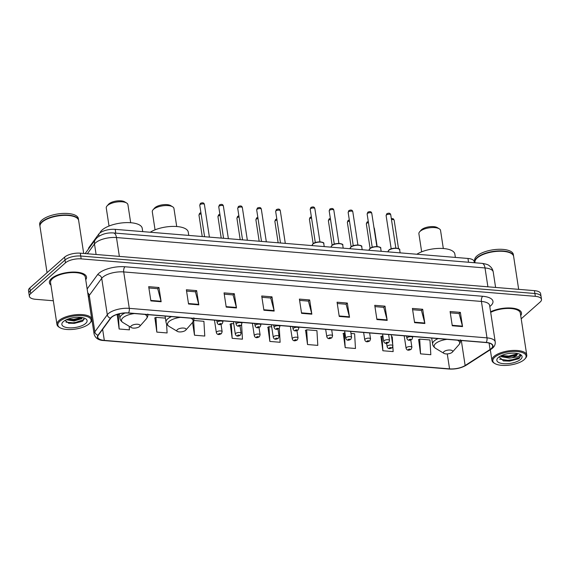 <?xml version="1.0" encoding="UTF-8"?>
<svg xmlns="http://www.w3.org/2000/svg" width="570" height="570" viewBox="0 0 570 570"><rect width="100%" height="100%" fill="white"/><g stroke="black" fill="none" stroke-linecap="round" stroke-linejoin="round"><path stroke-width="0.85" d="M88.493 249.012A11.735 4.603 -8.7 0 1 89.048 247.394L98.703 234.163A11.735 4.603 -8.7 0 1 99.486 233.315A11.735 4.603 -8.7 0 1 115.197 229.347L467.963 258.459A11.735 4.603 -8.7 0 1 474.133 261.495L474.318 262.727M521.201 318.808L540.175 302.007A11.735 4.603 171.3 0 0 541.5 299.378L540.631 293.692A11.735 4.603 171.3 0 0 534.461 290.65L80.299 253.18A11.735 4.603 171.3 0 0 64.595 257.141L29.825 287.935A11.735 4.603 171.3 0 0 28.5 290.565L28.935 293.408A11.735 4.603 171.3 0 1 30.26 290.786A11.735 4.603 171.3 0 0 28.935 293.408L29.369 296.25A11.735 4.603 171.3 0 0 35.54 299.293L53.331 300.761M541.5 299.378A11.735 4.603 171.3 0 0 535.33 296.343L81.168 258.873A11.735 4.603 171.3 0 0 65.465 262.834L65.03 259.991L30.26 290.786L65.03 259.991A11.735 4.603 171.3 0 1 80.733 256.023A11.735 4.603 171.3 0 0 65.03 259.991L64.595 257.141M535.33 296.343L534.895 293.5L80.733 256.023L534.895 293.5A11.735 4.603 171.3 0 1 541.065 296.535A11.735 4.603 171.3 0 0 534.895 293.5L534.461 290.65M51.507 278.516A18.782 7.367 171.3 0 0 49.383 282.713A18.782 7.367 171.3 0 0 50.93 285.071A18.782 7.367 171.3 0 1 49.383 282.713A18.782 7.367 171.3 0 1 51.507 278.516A18.782 7.367 171.3 0 1 71.877 272.089A18.782 7.367 171.3 0 1 86.512 277.034A18.782 7.367 171.3 0 0 71.877 272.089A18.782 7.367 171.3 0 0 51.507 278.516M111.606 317.276A12.519 4.909 -8.7 0 1 128.357 313.051L486.068 342.563A12.519 4.909 -8.7 0 1 492.651 345.805A12.519 4.909 -8.7 0 1 490.065 349.481L465.141 365.52A12.519 4.909 -8.7 0 1 449.559 368.868L104.317 340.383A12.519 4.909 -8.7 0 1 97.734 337.141A12.519 4.909 -8.7 0 1 98.311 335.245L110.765 318.181A12.519 4.909 -8.7 0 1 111.606 317.276M111.328 317.255A12.832 5.037 171.3 0 0 110.473 318.181L98.019 335.245A12.832 5.037 171.3 0 0 104.167 340.511L449.416 368.997A12.832 5.037 171.3 0 0 465.391 365.562L490.307 349.524A12.832 5.037 171.3 0 0 486.217 342.435L128.507 312.923A12.832 5.037 171.3 0 0 111.328 317.255M450.293 312.83L459.135 313.557L462.448 326.14A3.128 1.496 94.7 0 1 462.548 326.61L460.368 312.381L450.093 311.534L452.274 325.762L462.548 326.61M459.05 313.55L460.368 312.381M412.616 309.724L421.458 310.451L424.771 323.026A3.128 1.496 94.7 0 1 424.871 323.504L422.698 309.275L412.416 308.427L414.597 322.656L424.871 323.504M421.373 310.443L422.698 309.275M374.946 306.617L383.781 307.344L387.101 319.92A3.128 1.496 94.7 0 1 387.194 320.397L385.021 306.168L374.747 305.32L376.92 319.549L387.194 320.397M383.695 307.337L385.021 306.168M337.269 303.504L346.104 304.238L349.424 316.813A3.128 1.496 94.7 0 1 349.524 317.283L347.344 303.055L337.07 302.207L339.243 316.435L349.524 317.283M346.019 304.23L347.344 303.055M148.891 287.964L157.733 288.691L161.046 301.266A3.128 1.496 94.7 0 1 161.146 301.744L158.966 287.515L148.692 286.667L150.872 300.896L161.146 301.744M157.648 288.684L158.966 287.515M186.568 291.07L195.403 291.797L198.723 304.373A3.128 1.496 94.7 0 1 198.823 304.85L196.643 290.622L186.369 289.774L188.542 304.002L198.823 304.85M195.318 291.79L196.643 290.622M224.238 294.177L233.08 294.911L236.4 307.487A3.128 1.496 94.7 0 1 236.493 307.957L234.32 293.728L224.046 292.88L226.219 307.109L236.493 307.957M232.995 294.904L234.32 293.728M261.915 297.291L270.757 298.017L274.07 310.593A3.128 1.496 94.7 0 1 274.17 311.07L271.99 296.842L261.716 295.994L263.896 310.222L274.17 311.07M270.672 298.01L271.99 296.842M299.592 300.397L308.434 301.124L311.747 313.7A3.128 1.496 94.7 0 1 311.847 314.177L309.667 299.948L299.392 299.1L301.573 313.329L311.847 314.177M308.349 301.117L309.667 299.948M85.735 279.742A18.782 7.367 171.3 0 0 86.512 277.034A18.782 7.367 171.3 0 1 85.735 279.742M520.716 315.63A18.782 7.367 171.3 0 0 521.486 312.923A18.782 7.367 171.3 0 0 510.057 307.971A18.782 7.367 171.3 0 0 490.606 311.776A18.782 7.367 171.3 0 1 510.057 307.971A18.782 7.367 171.3 0 1 521.486 312.923A18.782 7.367 171.3 0 1 520.716 315.63M65.465 262.834L30.695 293.628A11.735 4.603 171.3 0 0 29.369 296.25M343.275 333.436L345.199 347.643L355.473 348.491L354.611 333.742L350.978 333.443M380.952 336.549L382.876 350.757L393.15 351.605L392.858 346.695M418.629 339.656L420.546 353.863L430.82 354.711L429.958 339.962L419.684 339.114L418.394 339.777M230.252 324.109L232.168 338.323L242.45 339.171L241.609 324.836M192.546 322.456L194.498 335.21L204.772 336.058L203.903 321.309L193.622 320.468M154.898 317.896L156.821 332.103L167.096 332.951L166.561 323.796M117.228 314.79L119.144 328.997L129.418 329.845L129.212 326.311M305.598 330.329L307.522 344.536L317.796 345.384L316.934 330.636L306.66 329.788L305.363 330.45M267.929 327.223L269.845 341.43L280.119 342.278L279.3 328.291M271.69 326.902L268.983 326.681L267.693 327.344M269.845 341.43L268.983 326.681M233.743 323.774L231.306 323.575L230.016 324.23M232.168 338.323L231.306 323.575M194.498 335.21L193.629 320.461M165.4 318.131L155.959 317.355L154.662 318.017M156.821 332.103L155.959 317.355M119.372 314.334L116.992 314.904M119.144 328.997L118.282 314.248M307.522 344.536L306.66 329.788M344.964 332.951L343.04 333.557M345.199 347.643L344.33 332.894M382.912 336.079L380.717 336.671M392.73 344.515L392.281 336.856L391.554 336.792M382.876 350.757L382.007 336.008M420.546 353.863L419.684 339.114M89.205 323.774A16.822 6.598 171.3 0 0 89.946 323.04A16.822 6.598 171.3 0 0 81.474 315.609A16.822 6.598 171.3 0 0 59.75 321.345A16.822 6.598 171.3 0 0 59.864 327.643A16.822 6.598 171.3 0 0 74.599 329.211A16.822 6.598 171.3 0 0 89.205 323.774M89.946 323.04L90.552 322.349A17.606 6.904 171.3 0 0 91.77 319.186A17.606 6.904 171.3 0 0 78.054 314.555A17.606 6.904 171.3 0 0 58.959 320.575A17.606 6.904 171.3 0 0 56.964 324.508A17.606 6.904 171.3 0 0 59.073 327.166L59.864 327.643M91.77 319.186L85.35 277.212A17.606 6.904 171.3 0 0 71.635 272.581A17.606 6.904 171.3 0 0 52.533 278.602A17.606 6.904 171.3 0 0 50.545 282.535L56.964 324.508M83.69 253.458L78.653 220.533A19.558 7.674 171.3 0 0 76.309 217.576A19.558 7.674 171.3 0 0 59.18 215.759A19.558 7.674 171.3 0 0 42.194 222.079A19.558 7.674 171.3 0 0 41.332 222.934A19.558 7.674 171.3 0 0 39.986 226.447L47.054 272.681M76.209 217.519A19.366 7.595 171.3 0 0 76.116 217.462A19.366 7.595 171.3 0 0 59.152 215.66A19.366 7.595 171.3 0 0 42.337 221.915A19.366 7.595 171.3 0 0 41.489 222.756A19.366 7.595 171.3 0 0 41.41 222.841M78.624 220.355A19.558 7.674 171.3 0 0 78.603 220.177A19.558 7.674 171.3 0 0 63.363 215.033A19.558 7.674 171.3 0 0 42.137 221.723A19.558 7.674 171.3 0 0 39.928 226.09A19.558 7.674 171.3 0 0 39.957 226.269M78.603 220.177L78.354 218.574A19.558 7.674 171.3 0 0 63.12 213.429A19.558 7.674 171.3 0 0 41.895 220.12A19.558 7.674 171.3 0 0 39.679 224.494L39.928 226.09M82.522 317.625L81.538 318.751L74.036 320.981L66.255 319.784M81.831 317.497L80.648 318.338L73.893 320.091L67.16 319.385M63.313 321.637A12.754 5.002 171.3 0 0 62.75 322.192A12.754 5.002 171.3 0 0 69.169 327.828A12.754 5.002 171.3 0 0 85.642 323.482A12.754 5.002 171.3 0 0 85.557 318.701A12.754 5.002 171.3 0 0 74.385 317.519A12.754 5.002 171.3 0 0 63.313 321.637M65.008 320.433L68.984 323.333L81.938 321.494L82.935 320.86L84.118 318.11M84.153 319.492L74.278 322.919L66.006 322.178M81.389 317.433L73.737 319.364L67.659 319.186M82.215 321.33L74.349 323.361L68.493 323.219M81.225 317.989L73.808 319.806L68.165 319.699M130.68 222.72L127.915 204.651A10.951 4.296 171.3 0 0 126.604 202.991L124.63 201.809A8.999 3.527 171.3 0 0 116.75 200.968A8.999 3.527 171.3 0 0 108.934 203.875A8.999 3.527 171.3 0 0 108.542 204.267L107.017 205.991A10.951 4.296 171.3 0 0 106.262 207.965L109.027 226.034M126.604 202.991A10.951 4.296 171.3 0 0 117.007 201.972A10.951 4.296 171.3 0 0 107.495 205.513A10.951 4.296 171.3 0 0 107.017 205.991M139.543 326.524A4.695 1.845 171.3 0 0 139.75 326.318A4.695 1.845 171.3 0 0 137.384 324.245A4.695 1.845 171.3 0 0 131.321 325.841A4.695 1.845 171.3 0 0 131.349 327.6A4.695 1.845 171.3 0 0 135.468 328.035A4.695 1.845 171.3 0 0 139.543 326.524M142.728 231.619L142.222 228.306A21.518 8.443 171.3 0 0 125.457 222.649A21.518 8.443 171.3 0 0 102.115 230.009A21.518 8.443 171.3 0 0 99.892 232.98M176.714 226.518L173.95 208.449A10.951 4.296 171.3 0 0 172.639 206.796L170.665 205.606A8.999 3.527 171.3 0 0 162.785 204.765A8.999 3.527 171.3 0 0 154.969 207.672A8.999 3.527 171.3 0 0 154.577 208.064L153.052 209.788A10.951 4.296 171.3 0 0 152.29 211.762L155.054 229.831M172.639 206.796A10.951 4.296 171.3 0 0 163.041 205.777A10.951 4.296 171.3 0 0 153.529 209.311A10.951 4.296 171.3 0 0 153.052 209.788M185.571 330.322A4.695 1.845 171.3 0 0 185.777 330.115A4.695 1.845 171.3 0 0 183.419 328.042A4.695 1.845 171.3 0 0 177.356 329.638A4.695 1.845 171.3 0 0 177.384 331.398A4.695 1.845 171.3 0 0 181.495 331.84A4.695 1.845 171.3 0 0 185.571 330.322M188.763 235.417L188.257 232.104A21.518 8.443 171.3 0 0 173.358 226.404A21.518 8.443 171.3 0 0 150.245 232.239M443.318 248.52L440.553 230.444A10.951 4.296 171.3 0 0 439.242 228.791L437.268 227.601A8.999 3.527 171.3 0 0 429.388 226.767A8.999 3.527 171.3 0 0 421.572 229.674A8.999 3.527 171.3 0 0 421.18 230.066L419.655 231.791A10.951 4.296 171.3 0 0 418.893 233.757L421.665 251.833M439.242 228.791A10.951 4.296 171.3 0 0 429.645 227.772A10.951 4.296 171.3 0 0 420.133 231.313A10.951 4.296 171.3 0 0 419.655 231.791M452.181 352.317A4.695 1.845 171.3 0 0 452.388 352.11A4.695 1.845 171.3 0 0 450.022 350.037A4.695 1.845 171.3 0 0 443.959 351.64A4.695 1.845 171.3 0 0 443.987 353.4A4.695 1.845 171.3 0 0 448.098 353.835A4.695 1.845 171.3 0 0 452.181 352.317M455.366 257.419L454.86 254.106A21.518 8.443 171.3 0 0 439.962 248.399A21.518 8.443 171.3 0 0 416.855 254.241M524.186 359.663A16.822 6.598 171.3 0 0 524.92 358.929A16.822 6.598 171.3 0 0 516.456 351.498A16.822 6.598 171.3 0 0 494.732 357.233A16.822 6.598 171.3 0 0 494.846 363.532A16.822 6.598 171.3 0 0 509.573 365.099A16.822 6.598 171.3 0 0 524.186 359.663M524.92 358.929L525.533 358.238A17.606 6.904 171.3 0 0 526.751 355.074A17.606 6.904 171.3 0 0 513.036 350.443A17.606 6.904 171.3 0 0 493.934 356.464A17.606 6.904 171.3 0 0 491.946 360.404A17.606 6.904 171.3 0 0 494.055 363.062L494.846 363.532M526.751 355.074L520.324 313.101A17.606 6.904 171.3 0 0 509.181 308.448A17.606 6.904 171.3 0 0 490.699 312.367M518.672 289.353L513.634 256.422A19.558 7.674 171.3 0 0 511.29 253.472A19.558 7.674 171.3 0 0 494.161 251.648A19.558 7.674 171.3 0 0 477.176 257.968A19.558 7.674 171.3 0 0 476.313 258.823A19.558 7.674 171.3 0 0 474.96 262.342L475.031 262.784M511.19 253.408A19.366 7.595 171.3 0 0 511.098 253.351A19.366 7.595 171.3 0 0 494.133 251.548A19.366 7.595 171.3 0 0 477.318 257.804A19.366 7.595 171.3 0 0 476.463 258.652A19.366 7.595 171.3 0 0 476.392 258.737M513.599 256.243A19.558 7.674 171.3 0 0 513.577 256.065A19.558 7.674 171.3 0 0 498.344 250.921A19.558 7.674 171.3 0 0 477.118 257.612A19.558 7.674 171.3 0 0 474.91 261.986A19.558 7.674 171.3 0 0 474.938 262.164M513.577 256.065L513.335 254.462A19.558 7.674 171.3 0 0 498.095 249.318A19.558 7.674 171.3 0 0 476.876 256.008A19.558 7.674 171.3 0 0 474.66 260.383L474.91 261.986M511.497 353.201L508.005 353.614M500.524 356.029L501.344 356.713L509.202 358.103L512.003 357.761L516.655 355.53L517.653 353.543M517.624 353.543L515.978 355.267L509.031 356.977L504.186 356.699L501.279 355.652M499.106 356.884L503.559 360.945L518.351 358.865L519.384 358.167L520.688 355.594L520.389 354.825L517.995 356.827L512.259 357.704M498.287 357.525A12.754 5.002 171.3 0 0 497.731 358.081A12.754 5.002 171.3 0 0 504.151 363.717A12.754 5.002 171.3 0 0 520.624 359.371A12.754 5.002 171.3 0 0 520.538 354.597A12.754 5.002 171.3 0 0 509.366 353.407A12.754 5.002 171.3 0 0 498.287 357.525M520.674 355.509L519.306 357.647L509.516 360.568L499.591 359.15M517.567 353.785L508.825 356.051L501.443 355.58M518.408 358.836L509.601 361.131L503.303 360.895M516.669 354.825L508.91 356.613L503.331 356.492M99.009 236.187L98.703 234.163M115.774 233.144L115.197 229.347M89.155 248.1L89.048 247.394M468.54 262.25L467.963 258.459M487.899 286.81L485.013 267.95A7.823 3.741 -85.3 0 0 482.035 263.361C486.182 264.003 488.64 264.829 489.402 265.834C491.511 267.38 492.786 269.439 493.235 272.004A15.647 6.142 171.3 0 0 485.013 267.95L116.48 237.547A15.647 6.142 171.3 0 0 95.539 242.827A15.647 6.142 171.3 0 0 94.485 243.96L96.095 254.484M119.365 256.4L116.48 237.547A7.823 3.741 -85.3 0 0 113.501 232.952L482.035 263.361M29.825 287.935L30.695 293.628M80.299 253.18L81.168 258.873M85.158 253.579L95.539 239.35A7.823 6.705 36.1 0 0 94.485 243.96L87.338 253.764M87.146 288.954L97.484 274.783A19.558 7.674 -8.7 0 1 124.98 266.767L482.69 296.279A3.912 1.867 -85.3 0 0 481.422 301.437L123.711 271.926A15.647 6.142 171.3 0 0 102.771 277.212A15.647 6.142 171.3 0 0 101.716 278.338L89.262 295.41A15.647 6.142 171.3 0 0 88.542 297.775L88.521 297.59M482.69 296.279A19.558 7.674 -8.7 0 1 490.756 305.712A19.558 7.674 -8.7 0 1 489.801 306.482M489.644 305.492A15.647 6.142 171.3 0 0 481.422 301.437L486.994 337.868A15.647 6.142 -8.7 0 1 495.223 341.915L489.609 305.306M104.167 340.511A3.912 1.867 -85.3 0 1 103.833 340.546C98.617 340.34 95.375 338.224 94.121 334.198A15.647 6.142 -8.7 0 1 94.841 331.833L107.295 314.768A15.647 6.142 -8.7 0 1 108.343 313.635A15.647 6.142 -8.7 0 1 129.283 308.349A3.912 1.867 94.7 0 1 128.507 312.923M110.473 318.181A3.912 3.356 36.1 0 1 107.295 314.768L101.716 278.338A3.912 3.356 -143.9 0 0 97.484 274.783M449.416 368.997A3.912 1.867 94.7 0 1 449.082 369.032C455.53 369.381 461.208 368.127 466.125 365.277L491.048 349.239C494.126 347.265 495.515 344.822 495.223 341.915M465.391 365.562A3.912 2.7 57.2 0 0 466.125 365.277M87.744 292.845A3.912 3.356 -143.9 0 1 89.262 295.41L94.841 331.833A3.912 3.356 36.1 0 0 98.019 335.245M490.307 349.524A3.912 2.7 57.2 0 0 491.048 349.239M486.217 342.435A3.912 1.867 -85.3 0 0 486.994 337.868L129.283 308.349L123.711 271.926A3.912 1.867 -85.3 0 1 124.98 266.767M449.559 368.868L447.272 353.913M465.141 365.52L461.315 340.525M490.065 349.481L489.081 343.069M104.317 340.383L102.629 329.332M311.747 313.7L301.502 312.859M274.07 310.593L263.825 309.745M236.4 307.487L226.147 306.639M198.723 304.373L188.47 303.532M161.046 301.266L150.793 300.418M349.424 316.813L339.171 315.965M387.101 319.92L376.848 319.072M424.771 323.026L414.525 322.185M462.448 326.14L452.202 325.292M139.75 326.318L146.177 319.058A12.939 5.073 171.3 0 0 144.809 314.405M134.399 313.55A12.939 5.073 171.3 0 0 122.956 317.754A12.939 5.073 171.3 0 0 123.042 322.599C121.153 321.309 120.127 319.877 119.978 318.302A14.086 5.529 171.3 0 1 121.567 315.153A14.086 5.529 171.3 0 1 125.051 313.001M185.777 330.115L192.211 322.855A12.939 5.073 171.3 0 0 190.843 318.203M180.426 317.347A12.939 5.073 171.3 0 0 168.991 321.551A12.939 5.073 171.3 0 0 169.076 326.396C167.188 325.107 166.162 323.674 166.013 322.1A14.086 5.529 171.3 0 1 167.601 318.951A14.086 5.529 171.3 0 1 171.506 316.607M452.388 352.11L458.814 344.85A12.939 5.073 171.3 0 0 457.446 340.204M447.03 339.342A12.939 5.073 171.3 0 0 435.594 343.546A12.939 5.073 171.3 0 0 435.68 348.391C433.791 347.109 432.765 345.677 432.616 344.102A14.086 5.529 171.3 0 1 434.205 340.953A14.086 5.529 171.3 0 1 438.116 338.608M200.034 204.673A2.344 0.919 171.3 0 0 199.764 205.2L200.448 203.355C202.699 202.371 204.017 202.749 204.409 204.488A2.344 0.919 171.3 0 0 202.578 203.875A2.344 0.919 171.3 0 0 200.034 204.673M216.792 320.347L217.149 322.677A2.936 1.154 -8.7 0 1 217.484 322.022A2.936 1.154 -8.7 0 1 220.661 321.017A2.936 1.154 -8.7 0 1 222.948 321.786L222.806 320.839M219.464 323.938A0.976 0.385 171.3 0 0 219.87 324.408A0.976 0.385 171.3 0 0 221.181 324.081A0.976 0.385 171.3 0 0 220.775 323.61A0.976 0.385 171.3 0 0 219.464 323.938M219.008 206.24A2.344 0.919 171.3 0 0 218.745 206.768L219.421 204.915C221.673 203.939 222.991 204.316 223.383 206.055A2.344 0.919 171.3 0 0 221.552 205.435A2.344 0.919 171.3 0 0 219.008 206.24M235.766 321.915L236.123 324.245A2.936 1.154 -8.7 0 1 236.457 323.589A2.936 1.154 -8.7 0 1 239.642 322.584A2.936 1.154 -8.7 0 1 241.922 323.354L241.78 322.406M238.438 325.506A0.976 0.385 171.3 0 0 238.844 325.976A0.976 0.385 171.3 0 0 240.155 325.648A0.976 0.385 171.3 0 0 239.749 325.178A0.976 0.385 171.3 0 0 238.438 325.506M237.982 207.808A2.344 0.919 171.3 0 0 237.719 208.328L238.395 206.483C240.647 205.506 241.972 205.884 242.357 207.623A2.344 0.919 171.3 0 0 240.526 207.003A2.344 0.919 171.3 0 0 237.982 207.808M254.74 323.475L255.096 325.805A2.936 1.154 -8.7 0 1 255.431 325.149A2.936 1.154 -8.7 0 1 258.616 324.145A2.936 1.154 -8.7 0 1 260.903 324.921L260.754 323.974M257.412 327.073A0.976 0.385 171.3 0 0 257.818 327.543A0.976 0.385 171.3 0 0 259.129 327.216A0.976 0.385 171.3 0 0 258.723 326.738A0.976 0.385 171.3 0 0 257.412 327.073M256.956 209.375A2.344 0.919 171.3 0 0 256.692 209.895L257.369 208.05C259.621 207.067 260.946 207.452 261.331 209.19A2.344 0.919 171.3 0 0 259.5 208.57A2.344 0.919 171.3 0 0 256.956 209.375M273.714 325.043L274.07 327.372A2.936 1.154 -8.7 0 1 274.405 326.717A2.936 1.154 -8.7 0 1 277.59 325.712A2.936 1.154 -8.7 0 1 279.877 326.482L279.728 325.541M276.393 328.634A0.976 0.385 171.3 0 0 276.792 329.111A0.976 0.385 171.3 0 0 278.103 328.776A0.976 0.385 171.3 0 0 277.697 328.306A0.976 0.385 171.3 0 0 276.393 328.634M275.93 210.936A2.344 0.919 171.3 0 0 275.666 211.463L276.343 209.618C278.602 208.634 279.92 209.012 280.305 210.75A2.344 0.919 171.3 0 0 278.481 210.138A2.344 0.919 171.3 0 0 275.93 210.936M292.695 326.61L293.051 328.94A2.936 1.154 -8.7 0 1 293.379 328.284A2.936 1.154 -8.7 0 1 296.564 327.28A2.936 1.154 -8.7 0 1 298.851 328.049L298.701 327.102M295.367 330.201A0.976 0.385 171.3 0 0 295.766 330.671A0.976 0.385 171.3 0 0 297.077 330.344A0.976 0.385 171.3 0 0 296.671 329.873A0.976 0.385 171.3 0 0 295.367 330.201M312.837 244.11A5.871 2.301 171.3 0 0 312.175 245.421L312.923 243.846C315.865 240.918 325.085 241.837 323.774 243.647A5.871 2.301 171.3 0 0 319.207 242.1A5.871 2.301 171.3 0 0 312.837 244.11M310.479 208.791A2.344 0.919 171.3 0 0 310.215 209.318L310.892 207.466C313.144 206.49 314.469 206.867 314.854 208.606A2.344 0.919 171.3 0 0 313.023 207.986A2.344 0.919 171.3 0 0 310.479 208.791M313.13 243.782A5.479 2.152 -8.7 0 1 318.089 241.986A5.479 2.152 -8.7 0 1 322.862 242.642M331.811 245.677A5.871 2.301 171.3 0 0 331.149 246.988L331.897 245.406C334.839 242.485 344.059 243.397 342.755 245.214A5.871 2.301 171.3 0 0 338.181 243.668A5.871 2.301 171.3 0 0 331.811 245.677M329.453 210.359A2.344 0.919 171.3 0 0 329.189 210.879L329.866 209.033C332.118 208.057 333.443 208.435 333.828 210.173A2.344 0.919 171.3 0 0 331.996 209.553A2.344 0.919 171.3 0 0 329.453 210.359M332.103 245.349A5.479 2.152 -8.7 0 1 337.062 243.554A5.479 2.152 -8.7 0 1 341.836 244.209M350.785 247.238A5.871 2.301 171.3 0 0 350.123 248.548L350.871 246.974C353.813 244.053 363.033 244.965 361.729 246.774A5.871 2.301 171.3 0 0 357.155 245.235A5.871 2.301 171.3 0 0 350.785 247.238M348.427 211.926A2.344 0.919 171.3 0 0 348.163 212.446L348.84 210.601C351.099 209.618 352.417 210.002 352.802 211.734A2.344 0.919 171.3 0 0 350.978 211.121A2.344 0.919 171.3 0 0 348.427 211.926M351.077 246.91A5.479 2.152 -8.7 0 1 356.036 245.121A5.479 2.152 -8.7 0 1 360.81 245.777M369.766 248.805A5.871 2.301 171.3 0 0 369.096 250.116L369.845 248.541C372.787 245.62 382.007 246.532 380.703 248.342A5.871 2.301 171.3 0 0 376.129 246.796A5.871 2.301 171.3 0 0 369.766 248.805M367.401 213.486A2.344 0.919 171.3 0 0 367.137 214.014L367.821 212.168C370.072 211.185 371.391 211.563 371.775 213.301A2.344 0.919 171.3 0 0 369.951 212.688A2.344 0.919 171.3 0 0 367.401 213.486M370.051 248.477A5.479 2.152 -8.7 0 1 375.01 246.682A5.479 2.152 -8.7 0 1 379.784 247.337M388.74 250.373A5.871 2.301 171.3 0 0 388.077 251.684L388.818 250.109C391.768 247.181 400.981 248.1 399.677 249.909A5.871 2.301 171.3 0 0 395.103 248.363A5.871 2.301 171.3 0 0 388.74 250.373M386.375 215.054A2.344 0.919 171.3 0 0 386.111 215.581L386.795 213.729C389.046 212.753 390.365 213.13 390.749 214.869A2.344 0.919 171.3 0 0 388.925 214.249A2.344 0.919 171.3 0 0 386.375 215.054M389.025 250.045A5.479 2.152 -8.7 0 1 393.984 248.249A5.479 2.152 -8.7 0 1 398.758 248.905M406.538 336.001L406.895 338.331A2.936 1.154 -8.7 0 1 407.229 337.675A2.936 1.154 -8.7 0 1 410.414 336.671A2.936 1.154 -8.7 0 1 412.694 337.447L412.552 336.5M409.21 339.599A0.976 0.385 171.3 0 0 409.616 340.069A0.976 0.385 171.3 0 0 410.927 339.734A0.976 0.385 171.3 0 0 410.521 339.264A0.976 0.385 171.3 0 0 409.21 339.599M391.298 218.46L393.286 218.773L394.155 220.148A2.344 0.919 171.3 0 0 391.483 219.628M201.089 213.835A2.344 0.919 171.3 0 0 199.236 214.569A2.344 0.919 171.3 0 0 198.966 215.09L202.25 236.536M216.686 331.911A2.936 1.154 -8.7 0 1 219.87 330.906A2.936 1.154 -8.7 0 1 222.15 331.683L221.402 333.657C219.806 334.455 217.377 335.573 216.351 332.567A2.936 1.154 -8.7 0 1 216.686 331.911M220.383 333.977A0.976 0.385 171.3 0 0 219.977 333.5A0.976 0.385 171.3 0 0 218.666 333.835A0.976 0.385 171.3 0 0 219.072 334.305A0.976 0.385 171.3 0 0 220.383 333.977M220.063 215.403A2.344 0.919 171.3 0 0 218.21 216.137A2.344 0.919 171.3 0 0 217.947 216.657L221.224 238.096M235.659 333.478A2.936 1.154 -8.7 0 1 238.844 332.474A2.936 1.154 -8.7 0 1 241.124 333.243L240.383 335.224C238.78 336.022 236.351 337.141 235.325 334.134A2.936 1.154 -8.7 0 1 235.659 333.478M239.357 335.538A0.976 0.385 171.3 0 0 238.951 335.067A0.976 0.385 171.3 0 0 237.64 335.395A0.976 0.385 171.3 0 0 238.046 335.873A0.976 0.385 171.3 0 0 239.357 335.538M239.037 216.97A2.344 0.919 171.3 0 0 237.184 217.697A2.344 0.919 171.3 0 0 236.921 218.224L240.198 239.664M254.633 335.046A2.936 1.154 -8.7 0 1 257.818 334.041A2.936 1.154 -8.7 0 1 260.105 334.811L259.357 336.792C257.754 337.583 255.324 338.708 254.298 335.702A2.936 1.154 -8.7 0 1 254.633 335.046M258.331 337.105A0.976 0.385 171.3 0 0 257.925 336.635A0.976 0.385 171.3 0 0 256.621 336.963A0.976 0.385 171.3 0 0 257.02 337.433A0.976 0.385 171.3 0 0 258.331 337.105M258.011 218.531A2.344 0.919 171.3 0 0 256.158 219.265A2.344 0.919 171.3 0 0 255.894 219.792L259.172 241.231M273.607 336.606A2.936 1.154 -8.7 0 1 276.792 335.609A2.936 1.154 -8.7 0 1 279.079 336.378L278.331 338.359C276.735 339.15 274.298 340.276 273.279 337.269A2.936 1.154 -8.7 0 1 273.607 336.606M277.305 338.673A0.976 0.385 171.3 0 0 276.899 338.202A0.976 0.385 171.3 0 0 275.595 338.53A0.976 0.385 171.3 0 0 275.994 339A0.976 0.385 171.3 0 0 277.305 338.673M276.984 220.098A2.344 0.919 171.3 0 0 275.132 220.832A2.344 0.919 171.3 0 0 274.868 221.352L278.146 242.799M292.581 338.174A2.936 1.154 -8.7 0 1 295.766 337.169A2.936 1.154 -8.7 0 1 298.053 337.946L297.305 339.919C295.709 340.718 293.272 341.836 292.253 338.829A2.936 1.154 -8.7 0 1 292.581 338.174M296.279 340.233A0.976 0.385 171.3 0 0 295.873 339.763A0.976 0.385 171.3 0 0 294.569 340.098A0.976 0.385 171.3 0 0 294.968 340.568A0.976 0.385 171.3 0 0 296.279 340.233M311.534 217.954A2.344 0.919 171.3 0 0 309.681 218.688A2.344 0.919 171.3 0 0 309.417 219.208L313.158 243.654M327.13 336.029A2.936 1.154 -8.7 0 1 330.315 335.025A2.936 1.154 -8.7 0 1 332.602 335.794L331.854 337.775C330.251 338.573 327.821 339.692 326.795 336.685A2.936 1.154 -8.7 0 1 327.13 336.029M330.828 338.088A0.976 0.385 171.3 0 0 330.422 337.618A0.976 0.385 171.3 0 0 329.111 337.946A0.976 0.385 171.3 0 0 329.517 338.423A0.976 0.385 171.3 0 0 330.828 338.088M330.507 219.521A2.344 0.919 171.3 0 0 328.655 220.248A2.344 0.919 171.3 0 0 328.391 220.775L332.132 245.221M346.104 337.597A2.936 1.154 -8.7 0 1 349.289 336.592A2.936 1.154 -8.7 0 1 351.576 337.362L350.828 339.342C349.232 340.133 346.795 341.259 345.769 338.252A2.936 1.154 -8.7 0 1 346.104 337.597M349.802 339.656A0.976 0.385 171.3 0 0 349.396 339.186A0.976 0.385 171.3 0 0 348.092 339.513A0.976 0.385 171.3 0 0 348.491 339.984A0.976 0.385 171.3 0 0 349.802 339.656M349.481 221.082A2.344 0.919 171.3 0 0 347.629 221.816A2.344 0.919 171.3 0 0 347.365 222.343L351.106 246.782M365.078 339.157A2.936 1.154 -8.7 0 1 368.263 338.16A2.936 1.154 -8.7 0 1 370.55 338.929L369.802 340.91C368.206 341.701 365.769 342.827 364.75 339.813A2.936 1.154 -8.7 0 1 365.078 339.157M368.776 341.223A0.976 0.385 171.3 0 0 368.37 340.753A0.976 0.385 171.3 0 0 367.066 341.081A0.976 0.385 171.3 0 0 367.465 341.551A0.976 0.385 171.3 0 0 368.776 341.223M368.455 222.649A2.344 0.919 171.3 0 0 366.603 223.383A2.344 0.919 171.3 0 0 366.339 223.903L370.08 248.349M384.052 340.725A2.936 1.154 -8.7 0 1 387.237 339.72A2.936 1.154 -8.7 0 1 389.524 340.497L388.776 342.47C387.18 343.268 384.743 344.387 383.724 341.38A2.936 1.154 -8.7 0 1 384.052 340.725M387.75 342.784A0.976 0.385 171.3 0 0 387.351 342.314A0.976 0.385 171.3 0 0 386.04 342.648A0.976 0.385 171.3 0 0 386.439 343.119A0.976 0.385 171.3 0 0 387.75 342.784M373.949 227.501L374.383 228.47A2.344 0.919 171.3 0 0 374.041 228.086M387.457 346.004A2.936 1.154 -8.7 0 1 390.642 345A2.936 1.154 -8.7 0 1 392.922 345.769L392.174 347.75C390.578 348.548 388.149 349.666 387.123 346.66A2.936 1.154 -8.7 0 1 387.457 346.004M391.155 348.063A0.976 0.385 171.3 0 0 390.749 347.593A0.976 0.385 171.3 0 0 389.438 347.921A0.976 0.385 171.3 0 0 389.844 348.398A0.976 0.385 171.3 0 0 391.155 348.063M406.431 347.572A2.936 1.154 -8.7 0 1 409.616 346.567A2.936 1.154 -8.7 0 1 411.896 347.337L411.155 349.317C409.552 350.108 407.123 351.234 406.097 348.227A2.936 1.154 -8.7 0 1 406.431 347.572M410.129 349.631A0.976 0.385 171.3 0 0 409.723 349.161A0.976 0.385 171.3 0 0 408.412 349.488A0.976 0.385 171.3 0 0 408.818 349.959A0.976 0.385 171.3 0 0 410.129 349.631M95.539 239.35L97.199 237.54C101.781 234.056 107.217 232.532 113.501 232.952M493.235 272.004L495.601 287.444M103.833 340.546L449.082 369.032M94.121 334.198L88.542 297.775M147.822 314.041C148.15 315.588 147.602 317.262 146.177 319.058M119.294 313.821L119.978 318.302M131.349 327.6L123.042 322.599M193.857 317.839C194.178 319.385 193.629 321.06 192.211 322.855M165.086 316.079L166.013 322.1M177.384 331.398L169.076 326.396M460.46 339.834C460.781 341.387 460.239 343.062 458.814 344.85M431.69 338.074L432.616 344.102M443.987 353.4L435.68 348.391M490.307 349.716L491.946 360.404M199.764 205.2L204.594 236.728M217.149 322.677C218.175 325.684 220.604 324.558 222.2 323.767L222.948 321.786M204.409 204.488L209.404 237.12M218.745 206.768L223.568 238.288M236.123 324.245C237.148 327.251 239.578 326.126 241.181 325.335L241.922 323.354M223.383 206.055L228.378 238.688M237.719 208.328L242.542 239.856M255.096 325.805C256.122 328.812 258.552 327.693 260.155 326.895L260.903 324.921M242.357 207.623L247.352 240.255M256.692 209.895L261.516 241.423M274.07 327.372C275.096 330.379 277.526 329.261 279.129 328.463L279.877 326.482M261.331 209.19L266.325 241.822M275.666 211.463L280.49 242.991M293.051 328.94C294.07 331.947 296.507 330.821 298.103 330.03L298.851 328.049M280.305 210.75L285.299 243.383M310.215 209.318L315.303 242.578M323.774 243.647L324.23 246.596M314.854 208.606L319.941 241.865M329.189 210.879L334.277 244.138M342.755 245.214L343.204 248.164M333.828 210.173L338.915 243.433M348.163 212.446L353.25 245.706M361.729 246.774L362.178 249.731M352.802 211.734L357.896 244.993M367.137 214.014L372.224 247.273M380.703 248.342L381.152 251.292M371.775 213.301L376.87 246.561M386.111 215.581L391.198 248.841M399.677 249.909L400.126 252.859M390.749 214.869L395.844 248.128M406.895 338.331C407.921 341.337 410.35 340.219 411.953 339.421L412.694 337.447M394.155 220.148L398.516 248.634M200.911 212.66L199.65 213.244L198.966 215.09M221.039 324.401L222.15 331.683M214.455 320.155L216.351 332.567M219.885 214.227L218.623 214.812L217.947 216.657M240.013 325.962L241.124 333.243M233.429 321.715L235.325 334.134M238.859 215.795L237.597 216.379L236.921 218.224M258.987 327.529L260.105 334.811M252.403 323.283L254.298 335.702M257.832 217.362L256.571 217.94L255.894 219.792M277.961 329.097L279.079 336.378M271.377 324.85L273.279 337.269M276.806 218.923L275.552 219.507L274.868 221.352M296.934 330.664L298.053 337.946M290.351 326.418L292.253 338.829M311.355 216.778L310.094 217.362L309.417 219.208M331.683 329.823L332.602 335.794M325.669 329.332L326.795 336.685M330.329 218.346L329.068 218.93L328.391 220.775M350.657 331.391L351.576 337.362M344.651 330.892L345.769 338.252M349.303 219.913L348.042 220.49L347.365 222.343M369.638 332.958L370.55 338.929M363.624 332.46L364.75 339.813M368.277 221.474L367.023 222.058L366.339 223.903M388.612 334.526L389.524 340.497M382.598 334.027L383.724 341.38M374.383 228.47L377.155 246.575M391.234 334.74L392.922 345.769M386.61 343.29L387.123 346.66M410.785 340.055L411.896 347.337M404.201 335.808L406.097 348.227"/></g></svg>
